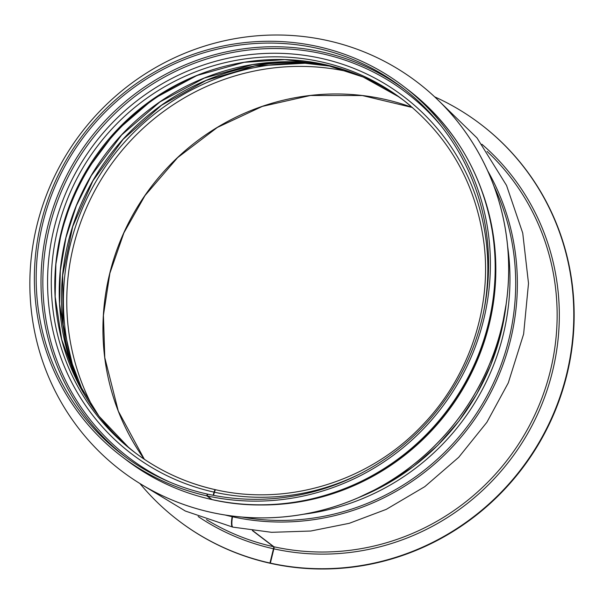 <?xml version="1.0" encoding="UTF-8"?>
<svg xmlns="http://www.w3.org/2000/svg" width="604" height="604" viewBox="0 0 604 604"><rect width="100%" height="100%" fill="white"/><g stroke="black" fill="none" stroke-linecap="round" stroke-linejoin="round"><path stroke-width="0.91" d="M211.876 499.485A3.692 0.838 -77.5 0 1 211.687 499.523A3.692 0.838 -77.5 0 1 211.604 499.485L206.802 495.824L207.24 494.042L207.58 494.299M213.137 495.265L214.05 492.132A3.692 0.838 -77.5 0 1 215.417 489.693A3.692 0.838 -77.5 0 1 215.492 489.738L215.598 489.814M232.789 527.058A11.997 2.718 -77.5 0 1 232.578 527.05A11.997 2.718 -77.5 0 1 232.132 516.684A1.85 0.415 102.5 0 0 232.223 516.035M270.728 561.637L270.313 563.306L269.95 563.026L273.484 548.764A1.85 0.415 102.5 0 0 273.559 546.703L252.381 530.561M270.365 563.117A249.21 241.396 -52.7 0 0 548.877 423.91A249.21 241.396 -52.7 0 0 480.565 124.152L480.927 124.432A249.21 241.396 -52.7 0 1 549.24 424.189A249.21 241.396 -52.7 0 1 270.728 563.396L270.365 563.117L273.869 548.847A1.85 0.415 102.4 0 0 273.944 546.786L252.714 530.606M437.1 99.154L477.039 137.976L506.537 185.428L522.732 233.076L528.508 283.367L523.623 334.05L508.296 382.868L486.862 422.309L458.708 457.304L424.786 486.658L386.25 509.368L349.286 523.306L310.728 531.029L271.604 532.32L232.985 527.141A11.997 2.718 -77.6 0 1 232.525 516.767A1.85 0.415 102.4 0 0 232.616 516.08M213.514 495.34L214.42 492.215A3.692 0.838 -77.6 0 1 215.779 489.776A3.692 0.838 -77.6 0 1 215.862 489.814M212.163 499.606A3.692 0.838 -77.6 0 1 212.072 499.614A3.692 0.838 -77.6 0 1 211.996 499.568L207.187 495.907L207.625 494.125A230.751 223.51 -52.7 0 0 465.51 365.231A230.751 223.51 -52.7 0 0 402.256 87.678A230.751 223.51 -52.7 0 0 84.613 135.711A230.751 223.51 -52.7 0 0 122.506 454.721A230.751 223.51 -52.7 0 0 207.24 494.042M139.909 483.525A249.21 241.396 -52.7 0 0 178.437 520.557L178.799 520.837A249.21 241.396 -52.7 0 0 270.313 563.306M480.565 124.152A249.21 241.396 -52.7 0 0 434.638 96.829M178.437 520.557A249.21 241.396 -52.7 0 0 269.95 563.026M207.187 495.907A232.593 225.3 -52.7 0 0 467.134 365.979A232.593 225.3 -52.7 0 0 403.374 86.213A232.593 225.3 -52.7 0 0 83.193 134.624A232.593 225.3 -52.7 0 0 121.381 456.186A232.593 225.3 -52.7 0 0 206.802 495.824M482.717 193.084A231.302 224.046 127.3 0 1 245.488 504.363M327.209 40.498A244.227 236.564 127.3 0 1 417.296 82.204A244.227 236.564 127.3 0 1 457.402 419.84A244.227 236.564 127.3 0 1 121.215 470.682A244.227 236.564 127.3 0 1 54.269 176.919A244.227 236.564 127.3 0 1 327.209 40.498M417.296 82.204L417.334 82.227A244.227 236.564 127.3 0 1 417.334 82.227A244.227 236.564 127.3 0 1 457.439 419.871A244.227 236.564 127.3 0 1 121.245 470.705A244.227 236.564 127.3 0 1 121.23 470.697M404.642 89.528A230.751 223.51 -52.7 0 0 89.422 139.373A230.751 223.51 -52.7 0 0 124.922 456.533M441.003 125.783A229.226 222.038 -52.7 0 0 90.955 140.543A229.226 222.038 -52.7 0 0 169.513 481.984M214.42 492.215A224.567 217.531 -52.7 0 0 359.682 474.019M483.736 311.256A224.567 217.531 -52.7 0 0 313.838 56.859A224.567 217.531 -52.7 0 0 53.295 231.596A224.567 217.531 -52.7 0 0 214.05 492.132M410.365 105.753A221.517 214.571 -52.7 0 0 402.709 99.63A221.517 214.571 -52.7 0 0 97.772 145.738A221.517 214.571 -52.7 0 0 134.148 451.988A221.517 214.571 -52.7 0 0 215.326 489.701M404.461 100.981A221.517 214.571 -52.7 0 0 101.291 148.418A221.517 214.571 -52.7 0 0 135.915 453.317M204.061 72.759A226.138 219.041 -52.7 0 0 55.576 267.595M331.913 66.274A226.138 219.041 -52.7 0 0 106.674 152.525A226.138 219.041 -52.7 0 0 83.224 392.577M309.407 62.861A230.751 223.51 -52.7 0 0 73.96 371.777M319.184 64.054A233.454 226.138 -52.7 0 0 77.705 380.89M352.177 72.616A230.751 223.51 -52.7 0 0 115.19 159.018A230.751 223.51 -52.7 0 0 94.707 410.433M412.426 107.512A230.751 223.51 -52.7 0 0 151.37 186.591A230.751 223.51 -52.7 0 0 144.326 459.274M273.869 548.847A234.443 227.089 -52.7 0 0 532.841 424.016A234.443 227.089 -52.7 0 0 481.909 144.25M198.165 516.526A234.443 227.089 -52.7 0 0 273.484 548.764M273.944 546.786A232.593 225.3 -52.7 0 0 528.704 427.058A232.593 225.3 -52.7 0 0 487.073 151.423M206.447 519.606A232.593 225.3 -52.7 0 0 273.559 546.703M232.525 516.767A233.952 226.613 -52.7 0 0 470.569 425.05A233.952 226.613 -52.7 0 0 487.654 170.758M225.254 515.038A233.952 226.613 -52.7 0 0 232.132 516.684M241.894 517.054A232.593 225.3 -52.7 0 0 466.877 427.058A232.593 225.3 -52.7 0 0 494.012 186.274M303.397 514.276A232.593 225.3 -52.7 0 0 507.632 246.311M211.996 499.568A232.593 225.3 -52.7 0 0 471.943 369.648A232.593 225.3 -52.7 0 0 408.183 89.875C455.454 126.968 483.736 175.643 493.038 235.892C502.309 299.637 482.958 367.685 441.252 418.111C387.013 485.744 294.375 518.7 212.072 499.614M211.687 499.523C180.241 492.449 151.74 479.229 126.191 459.855A232.593 225.3 -52.7 0 0 211.604 499.485M506.129 304.416A232.223 224.945 127.3 0 1 359.025 497.424M488.326 324.416A231.302 224.046 127.3 0 1 373.536 474.986M215.417 489.693C185.519 482.974 158.429 470.403 134.148 451.988M402.709 99.63C449.587 136.534 476.76 185.088 484.227 245.284C491.671 310.282 467.821 378.934 421.29 426.371C368.795 481.426 287.934 506.356 215.779 489.776M398.293 96.557L363.2 77.048L324.914 64.59L284.771 59.622L244.175 62.318L196.934 75.492L153.461 98.852L115.938 131.234L86.244 171.007L71.597 200.558L61.404 231.83L55.885 264.144L55.168 296.775L61.684 339.524L76.489 379.856L98.996 416.194L128.312 447.103M332.336 66.387L292.63 61.842L252.525 64.628L204.311 78.075L159.932 101.917L121.623 134.971L91.31 175.575L76.361 205.745L65.949 237.674L60.317 270.66L59.585 303.963L66.833 349.875L83.435 392.947M310.456 62.967L254.79 65.987L206.13 80.438L161.51 105.285L123.133 139.313L92.903 180.83L72.699 226.576L62.635 275.401L63.186 324.884L74.322 372.713M412.449 107.527L362.317 95.538L310.433 95.485L262.325 106.402L217.342 127.444L177.621 157.629L145.005 195.545L123.895 232.857L109.875 273.242L103.427 315.311L104.779 357.613L118.293 411.105L144.348 459.289M232.578 527.05L185.352 511.037L142.801 485.276M408.183 89.875L403.374 86.213M126.191 459.855L121.381 456.186M357.711 497.99L386.62 484.174L413.476 466.507L437.749 445.329L458.987 421.048L476.767 394.14L490.75 365.118L500.671 334.541L506.333 303.004"/></g></svg>
